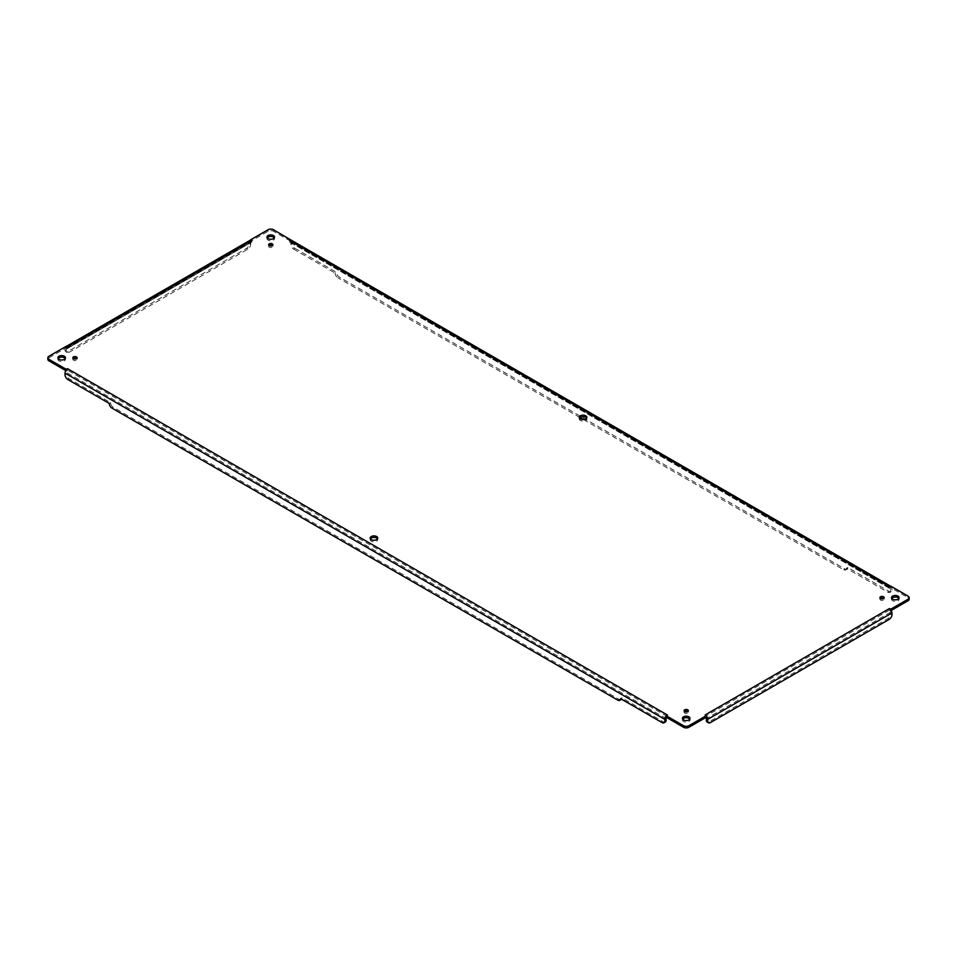<?xml version="1.0" encoding="UTF-8"?>
<svg xmlns="http://www.w3.org/2000/svg" width="957" height="957" viewBox="0 0 957 957"><rect width="100%" height="100%" fill="white"/><g stroke="black" fill="none" stroke-linecap="round" stroke-linejoin="round"><path stroke-width="0.72" stroke-dasharray="4.79 3.59" d="M666.515 717.224L667.496 716.614L666.574 717.272A1.699 0.981 -60 0 0 666.515 717.367M891.027 610.171L890.177 610.877A1.699 0.981 -120 0 1 890.62 612.205L890.62 613.904A3.792 2.189 -60 0 1 887.94 618.557L709.017 721.853A3.792 2.189 -60 0 1 707.127 722.033M891.218 610.47L889.412 610.123L890.991 610.59L890.991 609.047M705.955 717.224L704.974 716.614L705.895 717.272A1.699 0.981 -120 0 1 705.955 717.367M291.287 240.219L290.426 241.906A1.699 0.981 120 0 1 290.521 241.954A1.699 0.981 120 0 1 290.868 242.731L290.868 244.43A3.792 2.189 -120 0 0 293.548 249.083L294.888 248.306A3.792 2.189 60 0 1 292.208 243.664L292.208 241.954L891.96 588.22A3.589 2.07 120 0 0 891.218 586.569A3.589 2.07 120 0 0 891.027 586.485L890.177 588.172L890.991 587.825L908.037 597.658A3.792 2.189 180 0 1 909.15 599.214M290.868 242.731L890.62 588.986A1.699 0.981 120 0 0 890.261 588.208A1.699 0.981 120 0 0 890.177 588.172L890.991 587.825L890.991 586.27M583.459 419.549L843.715 569.81A3.792 2.189 -120 0 0 845.605 569.989A3.792 2.189 -120 0 0 846.395 568.255L887.94 592.239A3.792 2.189 -120 0 0 889.831 592.431A3.792 2.189 -120 0 0 890.62 590.696L891.96 589.919A3.792 2.189 60 0 1 891.17 591.653A3.792 2.189 60 0 1 889.28 591.474L847.735 567.489A3.792 2.189 60 0 1 846.945 569.224A3.792 2.189 60 0 1 845.055 569.032L339.113 276.932A3.792 2.189 60 0 1 336.433 272.29L335.094 273.068A3.792 2.189 -120 0 0 337.773 277.709L339.113 276.932M846.395 568.255L847.735 567.489M580.038 417.575L337.773 277.709M294.888 248.306L336.433 272.29M293.548 249.083L335.094 273.068M890.177 588.172L890.871 587.849M891.96 588.22L891.96 589.919M890.62 588.986L890.62 590.696M292.208 241.954A3.589 2.07 120 0 0 291.466 240.303M290.426 241.906L290.485 241.116L289.504 241.942L290.426 241.906L290.485 239.573M290.485 241.116L273.451 231.283L273.451 229.728M250.255 240.219L251.105 241.906L251.045 241.116L268.092 231.283A3.792 2.189 180 0 1 273.451 231.283M250.662 242.731L250.662 244.43A3.792 2.189 120 0 1 247.983 249.083L69.06 352.379A3.792 2.189 120 0 1 67.169 352.559A3.792 2.189 120 0 1 66.38 350.824L66.38 349.126L250.662 242.731A1.699 0.981 60 0 1 251.009 241.954A1.699 0.981 60 0 1 251.105 241.906L251.045 239.573M65.04 348.348L249.322 241.954L249.322 243.664A3.792 2.189 -60 0 1 246.643 248.306L67.72 351.602A3.792 2.189 -60 0 1 65.83 351.793A3.792 2.189 -60 0 1 65.04 350.059L65.04 348.348A3.589 2.07 60 0 1 65.782 346.697A3.589 2.07 60 0 1 65.973 346.613L66.823 348.3L66.009 347.953L66.009 346.41M66.38 349.126A1.699 0.981 60 0 1 66.739 348.348A1.699 0.981 60 0 1 66.823 348.3L66.009 347.953L48.963 357.786L48.963 356.243M66.823 348.3L66.129 347.977M249.322 241.954A3.589 2.07 60 0 1 250.064 240.303M47.85 359.342A3.792 2.189 180 0 1 48.963 357.786M65.782 370.598L66.009 369.175M621.117 699.603A3.792 2.189 60 0 1 619.227 699.411L113.285 407.311A3.792 2.189 60 0 1 110.605 402.67L69.06 378.685A3.792 2.189 60 0 1 66.38 374.043L65.04 374.821M110.605 402.67L109.265 403.447M665.342 722.033A3.792 2.189 60 0 1 663.452 721.853L621.906 697.868A3.792 2.189 60 0 1 621.548 699.208M621.906 697.868L620.567 698.634M65.973 370.311L66.823 371.005L66.009 370.73L67.588 370.251L66.823 371.005A1.699 0.981 -60 0 0 66.38 372.333L66.38 374.043M269.108 245.518A2.129 1.232 0 0 0 268.642 246.296A2.129 1.232 0 0 0 269.264 247.157A2.129 1.232 0 0 0 271.585 247.432A2.129 1.232 0 0 0 272.901 246.296A2.129 1.232 0 0 0 272.422 245.518M880.38 598.436A2.129 1.232 0 0 0 879.914 599.214A2.129 1.232 0 0 0 880.536 600.075A2.129 1.232 0 0 0 882.856 600.35A2.129 1.232 0 0 0 884.172 599.214A2.129 1.232 0 0 0 883.694 598.436M73.306 358.564A2.129 1.232 0 0 0 72.828 359.342A2.129 1.232 0 0 0 73.45 360.215A2.129 1.232 0 0 0 75.77 360.478A2.129 1.232 0 0 0 77.086 359.342A2.129 1.232 0 0 0 76.62 358.564M682.688 719.138A3.792 2.189 0 0 0 682.449 719.915A3.792 2.189 0 0 0 683.549 721.458A3.792 2.189 0 0 0 687.688 721.937A3.792 2.189 0 0 0 690.021 719.915A3.792 2.189 0 0 0 689.782 719.138M891.757 598.436A3.792 2.189 0 0 0 891.517 599.214A3.792 2.189 0 0 0 892.63 600.757A3.792 2.189 0 0 0 896.757 601.235A3.792 2.189 0 0 0 899.102 599.214A3.792 2.189 0 0 0 898.85 598.436M267.218 237.862A3.792 2.189 0 0 0 266.979 238.628A3.792 2.189 0 0 0 268.092 240.183A3.792 2.189 0 0 0 272.219 240.65A3.792 2.189 0 0 0 274.551 238.628A3.792 2.189 0 0 0 274.312 237.862M58.15 358.564A3.792 2.189 0 0 0 57.898 359.342A3.792 2.189 0 0 0 59.011 360.885A3.792 2.189 0 0 0 63.138 361.363A3.792 2.189 0 0 0 65.483 359.342A3.792 2.189 0 0 0 65.243 358.564M579.487 418.149A3.792 2.189 0 0 0 579.248 418.915A3.792 2.189 0 0 0 580.361 420.47A3.792 2.189 0 0 0 584.488 420.936A3.792 2.189 0 0 0 586.832 418.915A3.792 2.189 0 0 0 586.581 418.149M370.419 538.851A3.792 2.189 0 0 0 370.168 539.628A3.792 2.189 0 0 0 371.28 541.172A3.792 2.189 0 0 0 375.419 541.65A3.792 2.189 0 0 0 377.752 539.628A3.792 2.189 0 0 0 377.513 538.851M684.578 711.482A2.129 1.232 0 0 0 684.099 712.259A2.129 1.232 0 0 0 684.722 713.121A2.129 1.232 0 0 0 687.054 713.396A2.129 1.232 0 0 0 688.358 712.259A2.129 1.232 0 0 0 687.892 711.482M251.105 241.906L252.026 241.942L251.045 241.116M709.017 721.853L710.357 722.619M887.94 618.557L889.28 619.323M890.62 613.904L891.96 614.681M890.62 612.205L706.338 718.599M908.037 597.658L908.037 596.115M887.94 592.239L889.28 591.474M843.715 569.81L845.055 569.032M290.868 244.43L292.208 243.664M268.092 231.283L268.092 229.728M247.983 249.083L246.643 248.306M69.06 352.379L67.72 351.602M66.38 350.824L65.04 350.059M250.662 244.43L249.322 243.664M69.06 378.685L67.72 379.462M113.285 407.311L111.945 408.089M619.227 699.411L617.887 700.189M663.452 721.853L662.112 722.619M666.132 718.599L66.38 372.333M667.328 716.518L67.588 370.251M67.588 348.432L251.858 242.037M289.672 242.037L889.412 588.292M889.412 610.123L705.142 716.518M890.991 609.13L890.465 610.638M889.831 592.431L891.17 591.653M845.605 569.989L846.945 569.224M67.169 352.559L65.83 351.793M66.009 369.258L66.535 370.766M272.901 246.296L272.901 244.741M268.642 246.296L268.642 244.741M884.172 599.214L884.172 597.658M879.914 599.214L879.914 597.658M77.086 359.342L77.086 357.786M72.828 359.342L72.828 357.786M690.021 719.915L690.021 718.372M682.449 719.915L682.449 718.372M899.102 599.214L899.102 597.658M891.517 599.214L891.517 597.658M274.551 238.628L274.551 237.085M266.979 238.628L266.979 237.085M65.483 359.342L65.483 357.786M57.898 359.342L57.898 357.786M579.248 418.915L579.248 417.372M586.832 418.915L586.832 417.372M370.168 539.628L370.168 538.085M377.752 539.628L377.752 538.085M684.099 712.259L684.099 710.704M688.358 712.259L688.358 710.704M290.521 241.954L890.261 588.208M66.739 348.348L251.009 241.954"/><path stroke-width="1.44" d="M707.678 719.365L707.678 721.076A3.792 2.189 120 0 0 708.467 722.81A3.792 2.189 120 0 0 710.357 722.619L889.28 619.323A3.792 2.189 120 0 0 891.96 614.681L891.96 612.97L707.678 719.365A3.589 2.07 -120 0 0 706.745 716.566L705.955 715.884L705.955 717.427L688.908 727.272A3.792 2.189 180 0 1 683.549 727.272L683.549 725.717A3.792 2.189 0 0 0 688.908 725.717L705.955 715.884L705.142 714.963L706.745 716.566L705.955 717.224M891.96 612.97A3.589 2.07 -120 0 0 891.027 610.171L890.991 609.047L908.037 599.214A3.792 2.189 0 0 0 909.15 597.658A3.792 2.189 0 0 0 908.037 596.115L890.991 586.27L889.412 586.749L891.003 586.21L890.847 586.844M708.467 722.81L707.127 722.033A3.792 2.189 -60 0 1 706.338 720.298L706.338 718.599A1.699 0.981 -120 0 0 705.955 717.367M706.745 716.566L705.955 715.884L706.745 716.566M891.218 610.47L908.037 600.757L908.037 599.214M909.15 597.658L909.15 599.214A3.792 2.189 180 0 1 908.037 600.757M583.459 419.549L580.038 417.575M890.764 586.306L291.466 240.303A3.589 2.07 120 0 0 291.287 240.219L273.451 229.728A3.792 2.189 0 0 0 268.092 229.728L251.045 239.573L252.026 240.386L250.255 240.219L251.045 239.573M65.997 346.338L67.588 346.877L66.009 346.41L48.963 356.243A3.792 2.189 0 0 0 47.85 357.786A3.792 2.189 0 0 0 48.963 359.342L66.009 369.175L67.588 368.708L65.973 370.311L66.009 369.175M66.236 346.446L250.064 240.303A3.589 2.07 60 0 1 250.255 240.219M65.782 370.598L48.963 360.885A3.792 2.189 180 0 1 47.85 359.342L47.85 357.786M664.792 719.365L65.04 373.11L65.04 374.821A3.792 2.189 -120 0 0 67.72 379.462L109.265 403.447A3.792 2.189 -120 0 0 111.945 408.089L617.887 700.189A3.792 2.189 -120 0 0 619.777 700.368A3.792 2.189 -120 0 0 620.567 698.634L662.112 722.619A3.792 2.189 -120 0 0 664.002 722.81A3.792 2.189 -120 0 0 664.792 721.076L664.792 719.365A3.589 2.07 -60 0 1 665.713 716.566L666.515 717.224M621.548 699.208A3.792 2.189 60 0 1 621.117 699.603L619.777 700.368M666.515 717.367A1.699 0.981 -60 0 0 666.132 718.599L666.132 720.298A3.792 2.189 60 0 1 665.342 722.033L664.002 722.81M65.04 373.11A3.589 2.07 -60 0 1 65.973 370.311M683.549 727.272L666.515 717.427L667.496 715.058L665.713 716.566L666.515 715.884L665.713 716.566L666.515 715.884L683.549 725.717M269.264 245.614A2.129 1.232 0 0 0 271.585 245.877A2.129 1.232 0 0 0 272.901 244.741A2.129 1.232 0 0 0 272.278 243.879A2.129 1.232 0 0 0 269.946 243.604A2.129 1.232 0 0 0 268.642 244.741A2.129 1.232 0 0 0 269.264 245.614M272.422 245.518A2.129 1.232 0 0 0 272.278 245.423A2.129 1.232 0 0 0 269.108 245.518M880.536 598.532A2.129 1.232 0 0 0 882.856 598.795A2.129 1.232 0 0 0 884.172 597.658A2.129 1.232 0 0 0 883.55 596.785A2.129 1.232 0 0 0 881.23 596.522A2.129 1.232 0 0 0 879.914 597.658A2.129 1.232 0 0 0 880.536 598.532M883.694 598.436A2.129 1.232 0 0 0 883.55 598.34A2.129 1.232 0 0 0 880.38 598.436M73.45 358.66A2.129 1.232 0 0 0 75.77 358.923A2.129 1.232 0 0 0 77.086 357.786A2.129 1.232 0 0 0 76.464 356.925A2.129 1.232 0 0 0 74.144 356.65A2.129 1.232 0 0 0 72.828 357.786A2.129 1.232 0 0 0 73.45 358.66M76.62 358.564A2.129 1.232 0 0 0 76.464 358.468A2.129 1.232 0 0 0 73.306 358.564M683.549 719.915A3.792 2.189 0 0 0 687.688 720.394A3.792 2.189 0 0 0 690.021 718.372A3.792 2.189 0 0 0 688.908 716.817A3.792 2.189 0 0 0 684.781 716.35A3.792 2.189 0 0 0 682.449 718.372A3.792 2.189 0 0 0 683.549 719.915M689.782 719.138A3.792 2.189 0 0 0 688.908 718.372A3.792 2.189 0 0 0 682.688 719.138M892.63 599.214A3.792 2.189 0 0 0 896.757 599.68A3.792 2.189 0 0 0 899.102 597.658A3.792 2.189 0 0 0 897.989 596.115A3.792 2.189 0 0 0 893.862 595.637A3.792 2.189 0 0 0 891.517 597.658A3.792 2.189 0 0 0 892.63 599.214M898.85 598.436A3.792 2.189 0 0 0 897.989 597.658A3.792 2.189 0 0 0 891.757 598.436M268.092 238.628A3.792 2.189 0 0 0 272.219 239.106A3.792 2.189 0 0 0 274.551 237.085A3.792 2.189 0 0 0 273.451 235.542A3.792 2.189 0 0 0 269.312 235.063A3.792 2.189 0 0 0 266.979 237.085A3.792 2.189 0 0 0 268.092 238.628M274.312 237.862A3.792 2.189 0 0 0 273.451 237.085A3.792 2.189 0 0 0 267.218 237.862M59.011 359.342A3.792 2.189 0 0 0 63.138 359.82A3.792 2.189 0 0 0 65.483 357.786A3.792 2.189 0 0 0 64.37 356.243A3.792 2.189 0 0 0 60.243 355.765A3.792 2.189 0 0 0 57.898 357.786A3.792 2.189 0 0 0 59.011 359.342M65.243 358.564A3.792 2.189 0 0 0 64.37 357.786A3.792 2.189 0 0 0 58.15 358.564M585.72 415.828A3.792 2.189 0 0 0 581.581 415.35A3.792 2.189 0 0 0 579.248 417.372A3.792 2.189 0 0 0 580.361 418.915A3.792 2.189 0 0 0 584.488 419.393A3.792 2.189 0 0 0 586.832 417.372A3.792 2.189 0 0 0 585.72 415.828M586.581 418.149A3.792 2.189 0 0 0 585.72 417.372A3.792 2.189 0 0 0 579.487 418.149M376.639 536.53A3.792 2.189 0 0 0 372.512 536.064A3.792 2.189 0 0 0 370.168 538.085A3.792 2.189 0 0 0 371.28 539.628A3.792 2.189 0 0 0 375.419 540.107A3.792 2.189 0 0 0 377.752 538.085A3.792 2.189 0 0 0 376.639 536.53M377.513 538.851A3.792 2.189 0 0 0 376.639 538.085A3.792 2.189 0 0 0 370.419 538.851M687.736 709.843A2.129 1.232 0 0 0 685.415 709.568A2.129 1.232 0 0 0 684.099 710.704A2.129 1.232 0 0 0 684.722 711.577A2.129 1.232 0 0 0 687.054 711.841A2.129 1.232 0 0 0 688.358 710.704A2.129 1.232 0 0 0 687.736 709.843M687.892 711.482A2.129 1.232 0 0 0 687.736 711.386A2.129 1.232 0 0 0 684.578 711.482M891.027 610.171L889.412 608.568L890.991 609.047M291.287 240.219L289.504 240.386L290.485 239.573M688.908 727.272L688.908 725.717M706.338 720.298L707.678 721.076M48.963 360.885L48.963 359.342M666.132 720.298L664.792 721.076M889.412 608.568L705.142 714.963M289.672 240.482L889.412 586.749M67.588 346.877L251.858 240.482M667.328 714.963L67.588 368.708"/></g></svg>
